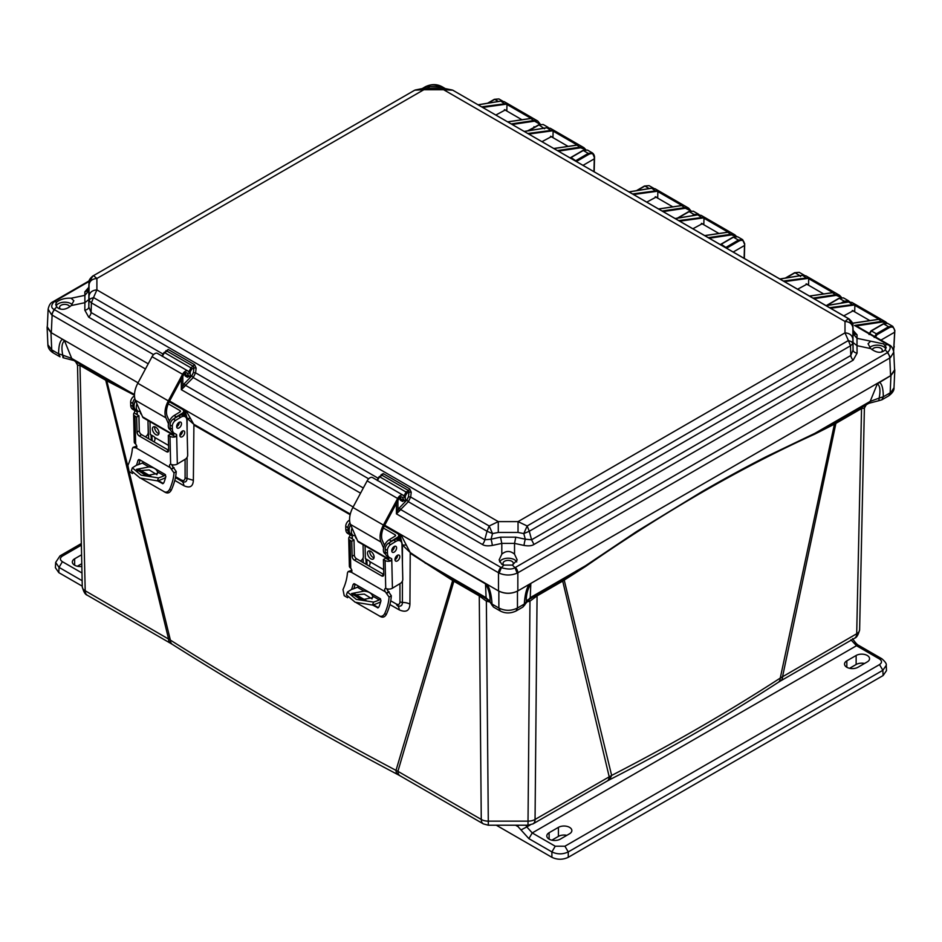 <?xml version="1.0" encoding="UTF-8"?>
<svg xmlns="http://www.w3.org/2000/svg" width="942" height="942" viewBox="0 0 942 942"><rect width="100%" height="100%" fill="white"/><g stroke="black" fill="none" stroke-linecap="round" stroke-linejoin="round"><path stroke-width="1.41" d="M529.486 599.124L563.139 579.507A4.734 2.732 -120 0 0 562.704 581.084L537.07 595.897L535.056 819.446A9.997 5.77 60 0 1 532.995 823.885L607.095 781.095A9.997 5.77 -120 0 0 609.168 776.655L562.704 581.084L585.547 566.472C664.569 511.694 740.93 467.597 814.653 434.191L834.435 424.147L780.259 678.087C727.436 712.329 671.222 744.769 611.641 775.443L535.056 819.446A9.997 5.911 -179.5 0 1 527.991 821.141L488.333 821.141A9.997 5.911 179.5 0 1 481.268 819.446L397.913 771.321A9.997 5.77 120 0 0 399.985 775.761L483.34 823.885A9.997 5.77 -60 0 1 481.268 819.446L479.266 595.897L453.867 581.238L397.913 771.321L396.005 770.379C317.372 728.778 242.165 685.364 170.384 640.113A9.997 6.029 122.3 0 0 172.421 644.422L170.62 643.339A9.997 5.77 -60 0 1 168.547 638.9L105.751 380.25L134.471 395.228M867.629 403.6L870.173 401.41L814.865 433.344L834.977 422.546L834.435 424.147L835.895 423.37L782.59 676.533A9.997 5.77 -120 0 1 780.518 680.972L778.233 682.373C725.375 716.791 669.15 749.255 609.568 779.752L611.641 775.443L564.223 580.154L564.517 578.706L585.535 565.742L636.333 531.724L702.167 491.536C724.975 478.395 746.523 466.69 766.788 456.411L814.865 433.344L814.653 434.191M778.233 682.373A9.997 6.111 -123.1 0 0 780.259 678.087L856.702 633.754L861.541 408.557L835.895 423.37A4.734 2.732 60 0 1 836.319 421.792L868.901 403.282L878.862 400.691L879.133 398.101L870.173 401.41L877.355 383.794C880.04 385.808 880.64 390.577 879.133 398.101L883.313 396.794L881.9 399.785L878.862 400.691M399.985 775.761L398.077 774.713A9.997 5.511 -62.2 0 1 396.005 770.379L452.655 580.484L453.867 581.238A4.734 2.732 120 0 0 453.443 579.66L486.849 599.124M490.04 602.044L486.366 601.149L488.333 825.216L527.991 825.216L529.969 601.149L526.284 602.044M865.451 405.225L864.391 408.063L859.622 629.668A9.997 5.829 -178.8 0 1 859.622 629.739L859.622 629.739A9.997 5.829 -178.8 0 1 856.702 633.754A9.997 5.77 -120 0 1 854.629 638.181A9.997 5.77 -120 0 1 854.582 638.205M132.528 473.508L129.113 471.542L170.384 640.113L85.204 590.775A9.997 5.829 178.8 0 1 82.272 586.772L82.272 586.772A9.997 5.829 178.8 0 1 82.272 586.701L77.515 365.119M389.894 604.552L399.173 609.839C405.978 612.795 409.57 610.911 409.923 604.175L410.217 553.26L452.655 580.484L452.337 579.012L453.443 579.66M127.712 465.843L106.411 379.285L134.494 394.486M148.047 424.265L148.695 438.784M174.788 480.396L183.831 485.672C189.837 488.427 193.016 486.637 193.369 480.314L193.899 425.066L350.13 514.721M363.047 558.064L363.247 562.645M537.493 594.32L537.07 595.897L529.969 601.149L528.309 599.63M585.547 566.472L585.535 565.742L530.228 597.675A6.841 3.945 60 0 1 528.957 599.548L522.822 607.084M780.518 680.972L854.629 638.181C856.655 637.628 858.327 634.814 859.622 629.739L864.391 408.074L861.541 408.557L861.965 406.979M880.947 340.121L894.664 332.196L893.593 350.801M74.43 360.845L105.327 378.672A4.734 2.732 -60 0 1 105.751 380.25L80.364 365.59L77.515 365.096L82.272 586.772C83.579 591.835 85.239 594.649 87.276 595.214A9.997 5.77 120 0 0 87.312 595.238M415.34 89.973L423.853 88.265L423.853 89.714L414.751 90.185L93.517 275.641L96.896 278.479C92.245 278.867 89.62 280.963 89.031 284.755L89.031 296.153C89.62 292.361 92.245 290.277 96.896 289.889L93.517 297.566L489.169 525.989L498.283 521.621L96.896 289.889L96.896 278.479L423.853 89.714L443.611 89.714L844.998 321.446L844.998 332.856L518.041 521.621L498.283 521.621L498.294 532.442L518.029 532.442L523.787 533.584L525.306 539.213L515.804 537.164L514.532 543.393L501.803 543.393L501.803 554.167L499.119 559.948L501.78 564.305L503.923 565.106L501.356 567.673L499.166 573.136C505.159 575.621 511.165 575.621 517.158 573.136L517.841 572.795L517.841 590.917C511.388 594.013 504.936 594.013 498.495 590.917L384.713 525.224L400.833 534.538L410.194 552.518L425.254 562.551L425.278 563.292M399.95 583.64L399.961 601.938C399.761 604.352 398.537 605.035 396.288 603.987L397.018 605.412C400.515 606.907 402.305 605.942 402.399 602.503L402.411 581.037M402.422 563.905L402.446 545.029L410.194 552.518M399.173 609.839A9.997 5.522 119.6 0 0 397.312 605.565M365.943 558.947L366.179 564.34M187.117 430.376L187.128 418.378L185.009 410.347L185.927 410.465L353.132 506.996L169.607 401.045L185.927 410.465L193.746 424.23L350.294 514.073M183.831 485.672A9.997 5.993 120.1 0 0 181.841 481.315C185.127 482.799 186.857 481.845 187.046 478.442L187.081 457.341M190.213 418.425L187.128 418.378L193.746 424.23M175.436 477.582L181.841 481.315L181.253 479.973L175.612 476.687M151.061 434.886L151.297 440.279L151.05 434.874M132.751 394.404L132.563 393.568L71.722 358.443L62.761 355.134C62.831 357.936 63.043 358.384 63.42 356.465M484.706 598.005L487.367 599.548L486.096 597.675L425.254 562.551L452.337 579.012M488.015 599.63L486.366 601.149L479.266 595.897L478.83 594.32M487.155 601.385L488.639 599.866M527.685 599.866L529.168 601.385M563.139 579.507L564.517 578.706M531.618 598.005L528.957 599.548M894.005 387.727L888.753 395.828C892.521 392.991 894.276 390.294 894.005 387.727L894.794 370.336L890.955 375.505L877.355 383.794M879.133 382.322L529.192 584.358L530.805 583.875L530.228 597.675L526.225 602.244M834.977 422.546L836.319 421.792M47.383 325.591L47.1 327.357L50.95 332.538L138.038 382.817L51.315 332.75L47.324 326.956L48.124 309.176L51.492 314.675L54.177 309.494L56.756 306.927L58.345 308.281C62.36 310.271 66.647 309.376 71.215 305.573L84.886 302.688L84.886 295.341L88.878 290.689L89.031 284.755M406.12 545.077L402.446 545.029L399.914 534.42L400.833 534.538L485.519 583.875C488.78 589.315 490.287 595.297 490.052 601.82L486.096 597.675L485.519 583.875M500.32 611.028L500.284 611.005C505.253 613.572 510.517 613.572 516.051 611.005L522.94 607.025L524.317 604.058C524.859 595.026 526.484 588.456 529.192 584.358L517.464 591.129C511.259 594.037 505.065 594.037 498.86 591.129L487.049 584.311M894.794 370.336L894.523 368.569M894.641 330.772L894.664 332.196L894.629 330.783C894.205 327.227 892.38 326.215 889.142 327.722L876.943 334.763L876.378 333.809L874.188 337.46M594.331 157.385L594.355 158.809L583.063 165.321M733.217 252.02L744.51 245.497L744.121 258.32M76.455 362.258L77.515 365.096L75.666 361.846L71.722 358.443L64.539 340.827L62.678 339.308C60.088 340.333 58.722 345.172 58.581 353.827L60.005 356.806L53.152 352.85L51.739 349.871L58.581 353.827L62.761 355.134C61.265 347.61 61.854 342.841 64.539 340.827M74.265 360.621L63.043 357.713M105.327 378.672L106.411 379.285M492.171 605.447L490.052 601.82L487.367 599.548M498.86 591.129L498.86 608.014C505.065 611.064 511.27 611.064 517.464 608.014L524.317 604.058L526.272 601.82C526.036 595.297 527.555 589.315 530.805 583.875M869.148 334.551L871.397 330.936L883.596 323.883L887.788 323.459L892.816 326.368L888.577 326.768L889.142 327.722M879.216 382.275C881.865 383.524 883.231 388.351 883.313 396.794L890.166 392.838L890.955 375.505M487.132 584.358C489.911 588.738 491.536 595.309 492.018 604.058L490.052 601.82M53.152 352.85C49.726 350.624 47.971 347.928 47.889 344.76L51.739 349.871L50.95 332.538M894.629 330.136L892.816 326.368L894.853 330.442L893.664 351.13M593.966 171.621L594.308 157.396C593.931 153.817 592.106 152.804 588.821 154.335L576.622 161.376L571.076 157.55L570.428 158.032M695.114 215.235L697.775 214.8M744.345 258.438L744.698 243.754L742.661 239.668L744.463 244.084C744.05 240.54 742.214 239.515 738.975 241.022L726.777 248.076L721.242 244.237L720.583 244.732M843.95 302.676L848.836 301.876M488.215 103.114L494.715 99.369L498.895 98.934L494.315 99.334L487.567 103.22M493.431 607.048L492.018 604.058L498.86 608.014L500.284 611.005L493.431 607.048L490.099 602.256M529.157 130.608L539.001 124.933L543.181 124.497L538.6 124.897L528.509 130.714M548.209 127.406L543.087 128.324M594.308 157.396L592.506 152.981L588.267 153.381L583.286 150.508L571.076 157.538L583.286 150.508L587.467 150.072L582.886 150.461L570.157 157.879M594.178 171.75L594.543 157.055C594.414 155.359 593.731 154.005 592.494 152.981L587.467 150.072M649.203 188.565L644.87 186.057L637.098 190.543L644.87 186.057L649.05 185.633L653.477 188.176M678.016 218.049L689.155 211.632L693.336 211.196L698.375 214.105L694.136 214.505L694.69 215.459M699.164 214.764L698.375 214.105L699.199 214.764M720.489 244.673L733.441 237.196L737.621 236.76L742.661 239.668L738.422 240.069L738.975 241.022M799.911 275.688L795.024 272.756L785.993 277.972L795.024 272.756L799.216 272.32L804.244 275.229L800.005 275.629L800.57 276.583M827.1 305.361L839.31 298.32L843.49 297.884L848.53 300.792L844.291 301.193L844.856 302.158M849.602 301.84L848.53 300.792L849.672 301.84M575.409 160.905L588.267 153.381L588.821 154.335M725.576 247.605L738.422 240.069L733.441 237.196L721.242 244.237M168.488 423.841L165.922 417.871A18.416 10.633 -60 0 1 168.312 400.88L182.56 374.292A5.263 3.038 -60 0 1 187.964 371.007A5.263 3.038 -60 0 1 188.659 371.725L190.649 375.21L189.318 376.741L187.328 373.267A3.156 1.825 120 0 0 186.905 372.832A3.156 1.825 120 0 0 183.666 374.81L169.419 401.386A16.32 9.42 120 0 0 167.299 416.446L169.36 421.215M173.528 435.157A5.522 3.191 -60 0 1 173.081 434.474L172.009 432.001M173.422 435.18L143.431 417.871A5.522 3.191 -60 0 1 142.572 416.847L135.401 400.256A18.416 10.633 -60 0 1 137.803 383.264L152.039 356.677A5.263 3.038 -60 0 1 157.444 353.391L187.964 371.007M185.492 374.527L189.318 376.741M154.735 426.75A4.663 2.614 -121.3 0 0 155.701 430.883A4.663 2.614 -121.3 0 0 158.927 433.65M169.242 401.739L182.265 409.264A4.734 2.802 178.7 0 1 183.655 411.195A4.734 2.802 178.7 0 1 182.265 413.232L182.312 415.163M159.01 432.778A4.663 2.614 58.7 0 1 158.126 434.863A4.663 2.614 58.7 0 1 153.475 432.237A4.663 2.614 58.7 0 1 153.299 426.903A4.663 2.614 58.7 0 1 156.878 428.127A4.663 2.614 58.7 0 1 159.01 432.778M181.488 434.062L181.441 431.813M168.265 403.824L180.028 410.618A1.578 0.93 178.7 0 1 180.499 411.265A1.578 0.93 178.7 0 1 180.028 411.937L174.082 415.563A8.419 4.863 -60 0 0 168.7 422.982A8.419 4.863 -60 0 0 170.031 429.634L170.467 429.882M174.223 418.554A8.419 4.863 -60 0 1 176.319 416.847L182.265 413.232M149.99 421.651L150.284 434.439L153.64 436.37A2.108 1.177 58.7 0 1 154.665 437.418L155.041 439.007A6.841 3.945 -60 0 1 154.099 441.892M165.639 477.382A7.889 4.557 -60 0 1 163.955 478.442A68.943 39.799 -60 0 1 157.42 480.867L158.456 477.912A65.787 37.986 120 0 0 164.202 475.734A4.734 2.732 120 0 0 165.521 474.839M173.034 464.853L172.41 466.113M143.655 462.075A4.734 2.732 -60 0 1 142.242 463.064A65.787 37.986 -60 0 1 136.508 465.23L132.339 467.844L141.112 475.18L158.456 477.912M176.66 426.302A3.427 1.978 120 0 0 178.886 422.463M136.931 403.8A8.419 4.863 120 0 0 138.027 411.159A8.419 4.863 120 0 0 140.252 411.489M138.027 411.159L135.789 409.864A8.419 4.863 -60 0 1 135.542 400.585M157.491 471.871C156.466 469.034 153.628 467.385 148.942 466.938L136.449 469.363L146.21 475.698L157.632 473.437L157.491 471.871L164.202 475.734M156.949 474.709L149.189 469.917L136.967 470.906M157.42 480.867L140.099 478.053L131.315 470.741L132.339 467.844M140.075 460.002A37.468 21.631 -60 0 1 138.721 464.488M139.793 469.881L151.226 476.487M158.338 480.597L163.307 483.47M171.833 464.618A2.626 1.484 -121.3 0 0 172.574 466.372L176.236 471.565A37.468 21.631 -60 0 1 171.22 490.287C169.76 492.748 167.935 493.514 165.721 492.572L141.276 478.56M129.113 471.542L127.9 465.383A34.301 19.806 120 0 0 132.316 448.863L133.022 447.379L136.661 446.061M136.46 465.242A34.301 19.806 120 0 0 137.956 460.402L138.733 459.508M162.483 483.67L163.849 482.751A34.301 19.806 -60 0 0 165.863 476.511L165.085 474.438L139.416 459.614M138.874 470.105L149.743 476.393M157.479 480.856L162.836 483.67M133.022 447.379L136.107 447.956L170.349 467.727L173.999 472.931A34.301 19.806 -60 0 1 169.584 489.44C168.147 491.912 166.31 492.678 164.096 491.736M172.657 435.157L174.423 433.744A1.484 0.86 120 0 0 174.341 433.344A9.479 5.464 -60 0 0 174.458 433.402L176.331 434.38A1.484 0.86 -60 0 1 176.354 434.392A1.484 0.86 -60 0 1 176.66 435.039L175.471 436.782L172.657 435.157A1.578 0.93 178.7 0 1 172.221 434.98L170.549 434.015L168.312 435.369L168.665 450.441A3.156 1.778 58.7 0 1 168.065 451.854A3.156 1.778 58.7 0 1 166.487 451.689L139.322 436.005A3.156 1.778 58.7 0 1 137.026 432.178L136.684 417.106L138.921 415.752L137.238 414.786A1.578 0.93 178.7 0 1 136.931 414.527L134.129 412.914L134.977 410.971A1.484 0.86 120 0 0 134.894 410.571M138.921 415.752L139.263 430.824A3.156 1.778 -121.3 0 0 141.559 434.651L168.665 450.3M134.494 395.958L133.894 396.323A4.734 2.732 120 0 0 130.632 402.175L130.702 405.142L132.928 406.426A9.479 5.464 -60 0 0 134.894 410.559A9.479 5.464 -60 0 0 135.012 410.63L136.884 411.607A1.484 0.86 -60 0 1 136.908 411.619A1.484 0.86 -60 0 1 137.214 412.266L136.778 414.103M136.684 417.106L135.012 416.14A4.734 2.802 178.7 0 1 133.623 414.221L134.259 441.998A4.734 2.802 -1.3 0 0 134.989 443.447L135.648 444.106A2.626 1.484 58.7 0 1 136.319 447.862A2.626 1.484 58.7 0 1 136.107 447.956M170.349 467.727A2.626 1.484 58.7 0 1 170.055 464.43A2.626 1.484 58.7 0 1 170.632 464.3L171.456 464.5A4.734 2.802 -1.3 0 0 177.332 464.029L176.66 435.039M168.312 435.369L169.996 436.334A4.734 2.802 178.7 0 0 175.471 436.782M140.476 411.995A3.427 1.978 120 0 0 140.429 412.62A3.427 1.978 120 0 0 141.135 414.115A3.427 1.978 120 0 0 141.441 414.233M132.928 406.426L132.857 403.459A4.734 2.732 -60 0 1 134.871 398.654M147.965 420.485L148.235 432.378A3.156 1.825 -60 0 1 146.069 436.276L145.233 436.782M182.477 431.036A3.427 1.978 -60 0 1 179.887 435.522M179.251 422.252A3.427 1.978 -60 0 1 179.263 422.381A3.427 1.978 -60 0 1 176.66 426.738M172.103 432.048L174.341 433.344A9.479 5.464 -60 0 1 172.374 429.199L172.315 426.231A4.734 2.732 -60 0 1 175.565 420.391L180.782 417.224A8.419 4.863 -60 0 1 185.15 416.717L182.913 415.422A8.419 4.863 120 0 0 178.544 415.928L173.34 419.096A4.734 2.732 120 0 0 170.078 424.948L170.149 427.915A9.479 5.464 120 0 0 172.103 432.048A9.479 5.464 120 0 0 172.233 432.119L174.211 433.261M133.623 414.221A4.734 2.802 178.7 0 1 134.129 412.914M130.702 405.142A9.479 5.464 120 0 0 132.657 409.275A9.479 5.464 120 0 0 132.787 409.346L134.765 410.488M179.875 435.392A3.427 1.978 -60 0 1 181.335 431.907A3.427 1.978 -60 0 1 184.008 430.965A3.427 1.978 -60 0 1 184.008 434.91A3.427 1.978 -60 0 1 180.581 436.888A3.427 1.978 -60 0 1 179.875 435.392M181.488 423.665A3.427 1.978 -60 0 1 180.028 427.15A3.427 1.978 -60 0 1 177.367 428.092A3.427 1.978 -60 0 1 177.367 424.147A3.427 1.978 -60 0 1 180.782 422.169A3.427 1.978 -60 0 1 181.488 423.665M185.15 416.717A8.419 4.863 -60 0 1 186.881 420.391L187.682 455.151A3.156 1.825 -60 0 1 185.515 459.048L177.332 464.029M383.594 548.032L381.015 542.062A18.416 10.633 -60 0 1 383.406 525.071L397.654 498.483A5.263 3.038 -60 0 1 403.058 495.186A5.263 3.038 -60 0 1 403.765 495.916L405.743 499.39L404.412 500.92L402.434 497.447A3.156 1.825 120 0 0 402.01 497.011A3.156 1.825 120 0 0 398.76 498.989L384.524 525.577A16.32 9.42 120 0 0 382.393 540.626L384.454 545.394M388.622 559.336A5.522 3.191 -60 0 1 388.175 558.653L387.115 556.18M388.516 559.371L358.525 542.05A5.522 3.191 -60 0 1 357.666 541.038L350.495 524.447A18.416 10.633 -60 0 1 352.897 507.455L367.144 480.867A5.263 3.038 -60 0 1 372.549 477.57L403.058 495.186M400.585 498.718L404.412 500.92M369.829 550.94A4.663 2.614 -121.3 0 0 370.807 555.073A4.663 2.614 -121.3 0 0 374.021 557.841M384.336 525.93L397.359 533.455A4.734 2.802 178.7 0 1 398.749 535.374A4.734 2.802 178.7 0 1 397.359 537.411L397.406 539.354M374.104 556.969A4.663 2.614 58.7 0 1 373.232 559.042A4.663 2.614 58.7 0 1 368.569 556.428A4.663 2.614 58.7 0 1 368.393 551.082A4.663 2.614 58.7 0 1 371.972 552.306A4.663 2.614 58.7 0 1 374.104 556.969M396.582 558.253L396.535 555.992M383.359 528.015L395.134 534.809A1.578 0.93 178.7 0 1 395.593 535.445A1.578 0.93 178.7 0 1 395.134 536.128L389.176 539.742A8.419 4.863 -60 0 0 383.806 547.172A8.419 4.863 -60 0 0 385.125 553.825L385.561 554.073M389.329 542.745A8.419 4.863 -60 0 1 391.413 541.038L397.359 537.411M365.084 545.842L365.378 558.63L368.734 560.561A2.108 1.177 58.7 0 1 369.759 561.609L370.135 563.186A6.841 3.945 -60 0 1 369.193 566.083M380.733 601.573A7.889 4.557 -60 0 1 379.049 602.621A68.943 39.799 -60 0 1 372.514 605.058L373.562 602.091A65.787 37.986 120 0 0 379.296 599.924A4.734 2.732 120 0 0 380.615 599.018M388.128 589.044L387.503 590.293M358.749 586.254A4.734 2.732 -60 0 1 357.336 587.243A65.787 37.986 -60 0 1 351.602 589.421L347.433 592.023L356.206 599.359L373.562 602.091M391.766 550.493A3.427 1.978 120 0 0 393.98 546.643M352.025 527.979A8.419 4.863 120 0 0 353.12 535.339A8.419 4.863 120 0 0 355.346 535.68M353.12 535.339L350.883 534.055A8.419 4.863 -60 0 1 350.636 524.776M372.585 596.05C371.572 593.213 368.722 591.576 364.048 591.117L351.543 593.554L361.304 599.889L372.738 597.617L372.585 596.05L379.296 599.924M372.043 598.888L364.295 594.108L352.061 595.085M372.514 605.058L355.193 602.244L346.421 594.92L347.433 592.023M355.169 584.181A37.468 21.631 -60 0 1 353.827 588.679M354.887 594.072L366.332 600.678M373.432 604.776L378.401 607.649M386.927 588.809A2.626 1.484 -121.3 0 0 387.68 590.552L391.33 595.744A37.468 21.631 -60 0 1 386.314 614.467C384.866 616.939 383.029 617.693 380.815 616.751L356.37 602.75M347.633 597.699L344.219 595.721L342.994 589.562A34.301 19.806 120 0 0 347.41 573.054L348.128 571.57L351.755 570.251M351.554 589.433A34.301 19.806 120 0 0 353.05 584.582L354.51 583.804L353.827 583.687M377.577 607.849L378.943 606.942A34.301 19.806 -60 0 0 380.968 600.702L380.191 598.629L354.51 583.804M353.968 594.296L364.848 600.572M372.573 605.035L377.93 607.849M348.128 571.57L351.201 572.147L385.443 591.906L389.093 597.11A34.301 19.806 -60 0 1 384.677 613.631C383.241 616.103 381.416 616.869 379.19 615.927M387.763 559.348L389.529 557.935A1.484 0.86 120 0 0 389.435 557.523A9.479 5.464 -60 0 0 389.564 557.593L391.436 558.559A1.484 0.86 -60 0 1 391.448 558.571A1.484 0.86 -60 0 1 391.754 559.218L390.565 560.961L387.763 559.348A1.578 0.93 178.7 0 1 387.315 559.171L385.643 558.206L383.418 559.56L383.759 574.62A3.156 1.778 58.7 0 1 383.17 576.033A3.156 1.778 58.7 0 1 381.581 575.88L354.416 560.196A3.156 1.778 58.7 0 1 352.131 556.357L351.778 541.297L354.015 539.943L352.343 538.965A1.578 0.93 178.7 0 1 352.025 538.718L349.223 537.093L350.083 535.162A1.484 0.86 120 0 0 349.988 534.75A9.479 5.464 -60 0 1 348.034 530.617L347.963 527.65A4.734 2.732 -60 0 1 349.965 522.845M354.015 539.943L354.357 555.003A3.156 1.778 -121.3 0 0 356.653 558.841L383.759 574.49M349.588 520.137L348.987 520.502A4.734 2.732 120 0 0 345.726 526.354L345.796 529.322A9.479 5.464 120 0 0 347.751 533.466L349.988 534.75A9.479 5.464 -60 0 0 350.118 534.821L351.978 535.786A1.484 0.86 -60 0 1 352.002 535.798A1.484 0.86 -60 0 1 352.308 536.445L351.872 538.294M351.778 541.297L350.106 540.331A4.734 2.802 178.7 0 1 348.717 538.4L349.364 566.189A4.734 2.802 -1.3 0 0 350.083 567.637L350.754 568.285A2.626 1.484 58.7 0 1 351.413 572.053A2.626 1.484 58.7 0 1 351.201 572.147M385.443 591.906A2.626 1.484 58.7 0 1 385.148 588.609A2.626 1.484 58.7 0 1 385.725 588.491L386.55 588.691A4.734 2.802 -1.3 0 0 392.425 588.208L391.754 559.218M383.418 559.56L385.09 560.525A4.734 2.802 178.7 0 0 390.565 560.961M355.57 536.186A3.427 1.978 120 0 0 355.523 536.81A3.427 1.978 120 0 0 356.229 538.294A3.427 1.978 120 0 0 356.535 538.424M363.059 544.676L363.341 556.557A3.156 1.825 -60 0 1 361.163 560.466L360.339 560.961M397.571 555.227A3.427 1.978 -60 0 1 394.981 559.713M394.357 546.431A3.427 1.978 -60 0 1 394.357 546.56A3.427 1.978 -60 0 1 391.754 550.917M387.197 556.239L389.435 557.523A9.479 5.464 -60 0 1 387.48 553.39L387.409 550.422A4.734 2.732 -60 0 1 390.671 544.57L395.875 541.403A8.419 4.863 -60 0 1 400.244 540.896L398.007 539.613A8.419 4.863 120 0 0 393.638 540.119L388.434 543.287A4.734 2.732 120 0 0 385.172 549.127L385.243 552.094A9.479 5.464 120 0 0 387.197 556.239A9.479 5.464 120 0 0 387.327 556.298L389.317 557.452M348.717 538.4A4.734 2.802 178.7 0 1 349.223 537.093M347.751 533.466A9.479 5.464 120 0 0 347.881 533.525L349.871 534.679M394.969 559.583A3.427 1.978 -60 0 1 396.441 556.098A3.427 1.978 -60 0 1 399.102 555.144A3.427 1.978 -60 0 1 399.102 559.101A3.427 1.978 -60 0 1 395.675 561.079A3.427 1.978 -60 0 1 394.969 559.583M396.594 547.855A3.427 1.978 -60 0 1 395.122 551.341A3.427 1.978 -60 0 1 392.461 552.283A3.427 1.978 -60 0 1 392.461 548.338A3.427 1.978 -60 0 1 395.887 546.36A3.427 1.978 -60 0 1 396.594 547.855M400.244 540.896A8.419 4.863 -60 0 1 401.987 544.57L402.787 579.342A3.156 1.825 -60 0 1 400.609 583.239L392.425 588.208M518.029 532.442L518.041 521.621L527.155 525.989L848.377 340.533L844.998 332.856C849.66 333.244 852.286 335.34 852.875 339.12L852.875 327.734C852.286 323.93 849.66 321.834 844.998 321.446L848.377 318.608L452.725 90.185L443.611 89.714L443.611 88.265L452.136 89.973M89.031 296.153L88.995 300.604L90.267 298.791L93.517 297.566L91.386 302.829L487.038 531.253L489.169 525.989L492.536 533.584L498.294 532.442M533.973 544.464L853.169 360.174A5.263 3.038 -120 0 1 850.779 355.499L853.087 349.965L852.91 343.571L850.508 345.796L850.779 355.499L531.582 539.79L533.973 544.464C531.889 545.865 528.58 546.195 524.035 545.442A5.263 0.73 -77.8 0 1 525.306 539.213L531.582 539.79L529.286 531.253L523.787 533.584L527.155 525.989L529.286 531.253L850.508 345.796L848.377 340.533L851.627 341.758L852.91 343.571L852.875 339.12M515.804 537.164L500.532 537.164L491.029 539.213L492.536 533.584L487.038 531.253L484.741 539.79L491.029 539.213A5.263 0.73 77.8 0 1 492.301 545.442C487.732 546.183 484.423 545.854 482.351 544.464L408.333 501.721L410.665 497.023L411.23 492.242L409.688 488.898L383.229 473.614L381.051 474.815L381.074 475.91L382.134 475.321L379.602 476.758L377.353 480.573L379.626 476.77L406.084 492.042L408.592 490.594L382.134 475.321L379.626 476.77M852.875 327.734L852.91 325.532L848.377 318.608L849.437 319.208M453.82 90.809L848.966 318.855C851.98 321.54 853.287 323.718 852.91 325.39L853.087 349.965A5.263 3.403 -0.5 0 0 857.079 353.156L853.169 360.174M452.725 90.185L453.314 90.432L452.725 90.185M92.457 276.241L413.656 90.809M89.007 282.247L88.995 282.423C88.501 280.74 89.82 278.561 92.94 275.888L88.995 282.423L88.819 287.145M153.558 354.628L88.725 317.195L84.827 310.189A5.263 3.403 0.5 0 0 88.819 306.998L91.115 312.532L91.386 302.829L88.995 300.604L88.819 306.998L88.878 290.689M368.652 478.819L193.228 377.542L195.571 372.832L196.136 368.063L194.594 364.707L168.135 349.435L164.509 352.567M492.301 545.442L501.803 543.393L500.532 537.164M853.099 330.383L857.079 334.846A5.263 4.922 -178.9 0 1 853.087 330.183L852.899 325.214M853.016 333.656L857.008 338.319L857.008 345.667L853.016 342.476M853.216 331.137L853.087 330.112M88.878 299.509L84.886 302.688L84.827 310.189M88.795 287.404A5.263 3.038 60 0 1 88.725 287.404L84.827 291.867A5.263 4.922 178.9 0 0 88.819 287.204L88.689 288.17M411.23 492.242L409.016 492.042L408.592 490.594L409.688 488.898M517.158 573.136L514.98 567.673C512.307 569.486 507.773 569.486 501.356 567.673L400.621 509.528L399.691 510.67L397.913 509.41L406.826 500.12L408.451 496.823L410.665 497.023L484.741 539.79A5.263 3.038 -60 0 1 482.351 544.464M88.725 317.195A5.263 3.038 120 0 0 91.115 312.532L162.66 353.839M196.136 368.063L193.922 367.863L193.499 366.414L167.04 351.13L164.52 352.579L162.248 356.382L164.52 352.579L190.99 367.863L194.594 364.707M501.803 554.167C506.042 550.587 510.281 550.587 514.532 554.167L514.532 543.393L524.035 545.442M515.392 567.449A5.263 3.038 60 0 1 517.841 572.795L890.402 357.654L887.717 352.473L514.98 567.673L512.401 565.106L517.205 559.948L514.532 554.167M857.079 353.156L857.008 345.667L870.749 348.599C876.578 353.05 881.382 353.474 885.15 349.906L887.717 352.473C890.991 348.681 890.991 346.055 887.717 344.607L888.683 344.584A5.263 3.038 -60 0 1 888.942 344.772M870.679 348.54L868.053 343.736L870.679 341.192L883.561 343.889L886.21 347.327L885.15 349.906M443.753 88.277L440.962 86.664A5.263 3.038 120 0 1 442.316 86.876L440.55 86.428C434.132 84.462 429.587 84.462 426.926 86.428L437.971 86.841L440.762 88.265M56.756 306.927L55.696 304.36L56.756 302.041C60.523 299.191 65.316 297.919 71.145 298.214L73.853 300.757L71.215 305.573M429.493 86.841L426.702 88.265M405.201 498.448L405.378 495.881L406.826 493.314L406.084 492.042L403.894 496.14M403.882 500.614L402.611 501.474L400.326 500.226A1.048 0.612 -2.6 0 0 400.633 499.766L400.633 499.766A1.048 0.612 -2.6 0 0 400.326 499.366L401.869 500.214L400.326 499.366L399.82 497.352M190.107 374.257L190.284 371.701L191.732 369.123L190.99 367.863L188.789 371.949M188.789 376.435L187.517 377.295L185.233 376.035A1.048 0.612 -2.6 0 0 185.539 375.575L185.539 375.575A1.048 0.612 -2.6 0 0 185.233 375.175L186.775 376.023L185.233 375.175L185.15 373.35M516.758 561.927A8.949 5.169 0 0 0 514.485 559.725A8.949 5.169 0 0 0 499.578 561.927M512.401 565.106L503.923 565.106M885.786 348.905A8.949 5.169 0 0 0 883.502 346.668A8.949 5.169 0 0 0 869.725 347.468M399.691 510.67L396.429 513.861L397.913 509.41L397.913 500.579M511.329 123.92L534.314 120.47L537.764 121.035L504.158 101.63L500.814 101.124L478.253 104.833M481.751 106.846L507.02 103.49L506.796 111.003M507.02 103.49L532.595 118.256L507.832 121.895M540.261 124.203L537.764 121.035L540.178 124.226M557.487 150.555L580.46 147.105L583.91 147.682L550.293 128.277L546.961 127.771L524.411 131.468M527.909 133.493L553.166 130.126L552.942 137.638M553.166 130.126L578.741 144.903L553.978 148.542M583.91 147.682L585.783 149.613L583.91 147.682M662.202 211.02L685.175 207.57L688.626 208.135L655.02 188.73L651.676 188.235L629.138 191.933M632.635 193.946L657.893 190.59L657.669 198.103M657.893 190.59L683.468 205.356L658.705 208.994M690.922 210.796L688.626 208.135L690.851 210.808M708.349 237.655L731.322 234.217L734.772 234.782L701.166 215.377L697.822 214.87L675.284 218.568M678.782 220.593L704.039 217.237L703.804 224.749M704.039 217.237L729.614 232.003L704.851 235.641M736.467 236.36L734.772 234.782L736.42 236.348M813.052 298.119L836.037 294.669L839.487 295.246L805.881 275.841L802.537 275.335L780 279.032M783.497 281.046L808.754 277.69L808.53 285.202M808.754 277.69L834.329 292.456L809.555 296.106M841.559 297.436L839.499 295.246L841.5 297.436M885.15 345.007L887.717 344.607L854.571 325.461L882.183 321.316L885.633 321.881L852.027 302.476L848.683 301.97L826.134 305.679M829.631 307.693L854.9 304.337L854.677 311.849M854.9 304.337L880.476 319.103L852.534 323.271M887.105 323.165L885.645 321.881L887.07 323.153M854.571 325.461L856.337 325.908L882.43 321.999L886.422 323.024M887.329 344.372A5.263 3.038 -60 0 1 888.683 344.584L856.337 325.908M52.952 301.793A5.263 3.038 60 0 1 53.211 301.617L54.177 301.64C50.903 305.255 50.903 307.881 54.177 309.494L54.565 309.741A5.263 3.038 120 0 0 52.116 315.087L145.457 368.97M72.181 304.502A8.949 5.169 0 0 0 71.05 303.701A8.949 5.169 0 0 0 56.12 305.938M402.517 499.837L401.869 500.214L402.611 501.474M405.39 497.27L403.894 497.282M182.819 376.388L182.819 385.219L184.597 386.479L181.323 389.682L182.819 385.219L191.732 375.94L193.357 372.632L195.571 372.832L377.766 478.018M363.318 488.003L185.515 385.349L184.597 386.479M187.423 375.646L186.775 376.023L187.517 377.295M190.284 373.091L188.8 373.103M512.33 565.118A5.146 2.967 0 0 0 513.308 563.422A5.146 2.967 0 0 0 511.8 561.267A5.146 2.967 0 0 0 506.148 560.643A5.146 2.967 0 0 0 503.016 563.422A5.146 2.967 0 0 0 504.005 565.118M517.841 590.917L890.579 375.717L894.582 369.923L893.77 352.143C892.886 348.175 891.379 345.761 889.248 344.925M890.402 357.654L893.77 352.143M881.347 352.061A5.146 2.967 0 0 0 882.324 350.377A5.146 2.967 0 0 0 880.817 348.222A5.146 2.967 0 0 0 875.671 347.48A5.146 2.967 0 0 0 872.127 349.765M396.429 503.358L396.429 513.861L499.166 573.136M425.478 86.735L425.737 86.558C431.424 83.979 436.758 83.979 441.739 86.558L441.998 86.735M425.148 86.876L426.514 86.664A5.263 3.038 -120 0 0 425.148 86.876L422.687 88.301M512.318 124.485L534.55 121.153L540.013 124.273M532.595 118.256L531.712 118.445L532.595 118.256M482.74 107.423L506.867 104.103M506.101 110.603L505.359 109.92L495.892 115.006M534.938 127.005L527.532 130.879M558.465 151.132L580.696 147.788L585.441 149.625M578.741 144.903L577.858 145.08L578.741 144.903M528.898 134.058L553.013 130.738M552.247 137.238L551.506 136.566L542.039 141.641M663.192 211.585L685.423 208.253L690.639 210.843M683.468 205.356L682.585 205.544L683.468 205.356M633.625 194.511L657.74 191.202M656.963 197.702L656.221 197.031L646.765 202.106M684.928 213.799L680.042 216.625M709.338 238.232L731.569 234.888L735.961 236.312M729.614 232.003L728.719 232.179L729.614 232.003M679.771 221.158L703.886 217.838M703.109 224.337L702.367 223.666L692.912 228.741M814.041 298.696L836.284 295.352L841.218 297.472M834.329 292.456L833.446 292.644L834.329 292.456M784.486 281.623L808.601 278.302M807.836 284.802L807.082 284.131L797.627 289.206M880.476 319.103L879.592 319.291L880.476 319.103M830.62 308.258L854.747 304.949M853.982 311.449L853.228 310.766L843.761 315.853M69.779 306.798A5.146 2.967 0 0 0 68.366 305.255A5.146 2.967 0 0 0 62.702 304.619A5.146 2.967 0 0 0 59.57 307.41A5.146 2.967 0 0 0 60.547 309.094M51.492 314.675L52.116 315.087L51.315 332.75M184.844 375.057L185.562 374.516M399.938 499.248L400.656 498.707M525.801 825.216L526.825 826.923L530.205 824.968M850.909 639.806L856.502 645.717L879.51 659.011C882.159 660.872 882.159 662.732 879.51 664.593L564.917 846.222L555.238 846.222L532.23 832.94L526.825 826.923L521.008 829.937L528.874 838.639L532.23 832.94L856.502 645.717L858.868 645.482C857.232 644.787 855.136 642.515 852.569 638.664M496.293 825.216L551.894 857.314L551.894 851.921L528.874 838.639M857.962 667.266L867.264 661.896A7.866 4.545 0 0 0 869.56 658.682A7.866 4.545 0 0 0 864.709 654.49A7.866 4.545 0 0 0 856.137 655.479L846.834 660.848A7.866 4.545 0 0 0 844.527 664.063A7.866 4.545 0 0 0 849.378 668.255A7.866 4.545 0 0 0 857.962 667.266M560.243 839.157L569.545 833.776A7.866 4.545 0 0 0 571.853 830.573A7.866 4.545 0 0 0 567.002 826.369A7.866 4.545 0 0 0 558.418 827.359L549.115 832.728A7.866 4.545 0 0 0 546.807 835.943A7.866 4.545 0 0 0 551.671 840.134A7.866 4.545 0 0 0 560.243 839.157M849.554 668.29L856.137 664.499A7.866 4.545 180 0 1 864.532 663.474M551.847 840.182L558.418 836.378A7.866 4.545 180 0 1 566.825 835.354M568.262 857.314L568.262 851.921L882.854 670.292L886.245 665.346L886.481 670.645L883.101 675.555L568.262 857.314C562.81 859.869 557.346 859.869 551.894 857.314M564.917 846.222L568.262 851.921C562.81 854.488 557.346 854.488 551.894 851.921L555.238 846.222M82.142 580.719L59.04 567.378L55.66 562.433L55.413 567.732L58.804 572.63L82.26 586.183M81.589 554.779L74.642 558.794A7.866 4.545 0 0 0 72.334 561.997A7.866 4.545 0 0 0 81.836 566.448M77.362 566.236L81.777 563.693M527.991 825.216L532.995 823.885A9.997 5.77 60 0 1 532.948 823.909M79.94 364.012L85.204 590.775A9.997 5.77 120 0 0 87.276 595.214L170.62 643.339M409.923 604.175A9.997 6.064 0.3 0 0 402.399 602.503L399.961 601.938M193.369 480.314L185.091 477.9C184.868 480.396 183.584 481.091 181.253 479.973M871.397 330.936L876.378 333.809L888.577 326.768L883.596 323.883L870.844 331.243L869.148 333.963M894.217 346.456L894.217 347.092L894.217 346.456M875.295 337.507L876.943 334.763M498.33 101.453L494.715 99.369L488.192 103.125M399.914 534.42L399.926 540.708M396.288 603.987L390.718 600.808M367.062 564.847L366.827 559.466M185.009 410.347L185.009 416.635M185.068 459.319L185.091 477.9M152.18 440.785L151.933 435.392M517.464 591.129L517.464 608.014L516.051 611.005M544.535 128.771L539.001 124.933L529.133 130.62M571.076 157.55L570.334 157.973M522.857 607.072L524.812 604.894M678.052 218.038L689.155 211.632L694.136 214.505L691.97 215.753M744.463 243.448L744.463 244.084M826.558 305.679L839.31 298.32L844.291 301.193L840.865 303.183M187.328 373.267L186.328 372.679M152.039 356.677L182.56 374.292M137.803 383.264L168.312 400.88M135.401 400.256L165.922 417.871M142.572 416.847L173.081 434.474M176.319 416.847L174.082 415.563M180.063 411.925L180.028 410.618M154.665 437.418L168.547 445.436M148.942 466.938L142.242 463.064M137.956 460.402L139.946 459.932M171.22 490.287L169.584 489.44M164.367 491.877L165.721 492.572M176.236 471.565L173.999 472.931M174.07 467.656L171.844 469.01M134.624 447.521L136.767 446.225M171.468 468.798L173.705 467.444M137.214 412.266L137.273 414.798M135 447.744L136.814 446.638M166.487 451.689L168.665 450.37M139.322 436.005L141.559 434.651M137.026 432.178L139.263 430.824M135.012 416.14L135.648 444.106M170.632 464.3L169.996 436.334M133.894 396.323L134.541 396.7M130.632 402.175L132.857 403.459M172.374 429.199L170.149 427.915M172.315 426.231L170.078 424.948M175.565 420.391L173.34 419.096M180.782 417.224L178.544 415.928M402.434 497.447L401.422 496.87M367.144 480.867L397.654 498.483M352.897 507.455L383.406 525.071M350.495 524.447L381.015 542.062M357.666 541.038L388.175 558.653M391.413 541.038L389.176 539.742M395.157 536.104L395.134 534.809M369.759 561.609L383.641 569.627M364.048 591.117L357.336 587.243M353.05 584.582L355.04 584.111M386.314 614.467L384.677 613.631M379.461 616.056L380.815 616.751M391.33 595.744L389.093 597.11M389.176 591.835L386.938 593.201M349.729 571.712L351.861 570.416M386.561 592.977L388.799 591.623M352.308 536.445L352.367 538.989M350.094 571.924L351.908 570.828M381.581 575.88L383.759 574.561M354.416 560.196L356.653 558.841M352.131 556.357L354.357 555.003M350.106 540.331L350.754 568.285M385.725 588.491L385.09 560.525M348.987 520.502L349.635 520.879M345.726 526.354L347.963 527.65M345.796 529.322L348.034 530.617M387.48 553.39L385.243 552.094M387.409 550.422L385.172 549.127M390.671 544.57L388.434 543.287M395.875 541.403L393.638 540.119M381.051 474.815L380.909 475.663M165.957 350.636L165.816 351.484M857.079 334.846L857.008 338.319L870.679 341.192M71.215 298.214L84.886 295.341L84.827 291.867M383.229 473.614L382.134 475.321M408.451 496.823L409.016 492.042L406.826 493.314M168.135 349.435L167.04 351.13M193.357 372.632L193.922 367.863L191.732 369.123M399.125 507.926L400.621 509.528L408.333 501.721L406.826 500.12M882.43 321.999L878.25 319.044M852.863 304.925L848.683 301.97M836.284 295.352L832.116 292.397M806.717 278.279L802.537 275.335M731.569 234.888L727.389 231.944M702.002 217.826L697.822 214.87M685.423 208.253L681.243 205.297M655.856 191.179L651.676 188.235M580.696 147.788L576.528 144.844M551.129 130.726L546.961 127.771M534.55 121.153L530.381 118.197M504.983 104.079L500.814 101.124M437.971 86.841L440.962 86.664M56.756 302.041L54.177 301.64L89.09 281.47M423.723 88.277L426.514 86.664M148.224 363.812L54.565 309.741M400.326 500.226L400.209 496.705M185.233 376.035L184.726 373.173M184.02 383.747L185.515 385.349L193.228 377.542L191.732 375.94M890.579 375.717L889.778 358.054A5.263 3.038 -120 0 0 887.329 352.708M498.495 590.917L498.495 572.795A5.263 3.038 -60 0 1 500.944 567.449M89.219 280.822L53.211 301.617A5.263 3.038 60 0 1 54.565 301.405M403.659 495.763L405.378 495.881M403.211 501.132A1.048 0.612 -120 0 0 402.469 499.861L400.597 498.895M164.52 352.579L163.778 352.991L164.52 352.579M188.565 371.572L190.284 371.701M181.323 379.167L181.323 389.682L360.55 493.161M185.103 373.373L185.103 372.514M188.117 376.941A1.048 0.612 -120 0 0 187.376 375.681L185.492 374.704M506.808 104.385L530.57 118.103M552.954 131.02L576.716 144.75M657.669 191.485L681.431 205.203M703.815 218.12L727.577 231.85M808.542 278.585L832.304 292.303M854.677 305.232L878.45 318.949M400.621 499.484L401.869 500.214M185.527 375.305L186.775 376.023M515.568 825.216L518.018 826.64L518.241 825.216M518.018 826.64L521.008 829.937M879.51 659.011L881.877 658.776L858.868 645.482M879.51 664.593L882.854 670.292L883.101 675.555M549.115 832.728L549.115 839.157M558.418 827.359L558.418 836.378M846.834 660.848L846.834 667.266M856.137 655.479L856.137 664.499M81.978 572.983L62.384 561.679L59.04 567.378L58.804 572.63M82.131 579.919L82.048 580.661M62.384 561.679C59.735 559.819 59.735 557.958 62.384 556.098L81.377 545.135M81.342 543.546L60.017 555.862L62.384 556.098M74.642 558.794L74.642 565.212M609.568 779.752L607.095 781.095M398.077 774.713C319.456 733.265 244.237 689.827 172.421 644.422M483.34 823.885L488.333 825.216M864.391 408.074L866.228 404.813M888.753 395.828L881.9 399.785M869.501 320.41L852.286 310.46M868.913 334.222L871.009 330.889L883.207 323.848L887.788 323.459M47.889 344.76L47.1 327.357M534.738 127.135L533.973 126.687M521.621 119.563L504.406 109.625M567.767 146.198L550.552 136.26M636.462 190.649L644.469 186.021L649.05 185.633M672.482 206.663L655.267 196.725M677.404 218.144L688.755 211.585L693.336 211.196M718.628 233.298L701.413 223.36M720.324 244.579L733.041 237.16L737.621 236.76M785.345 278.078L794.636 272.709L799.216 272.32M823.355 293.763L806.14 283.825M826.369 305.561L838.922 298.284L843.502 297.884M502.604 101.077L498.895 98.934M548.22 127.406L543.181 124.497M169.795 420.332L168.712 419.696M183.761 415.917L183.655 411.195M134.894 410.559L132.657 409.275M384.889 544.511L383.806 543.887M398.855 540.096L398.749 535.374M423.853 88.277L443.611 88.265M377.035 480.173L379.096 476.711L381.51 475.486M161.942 355.982L164.002 352.532L166.416 351.295M442.316 86.876L444.777 88.301M478.159 104.774L500.602 101.088L504.147 101.63M507.726 121.836L532.43 118.197M524.305 131.409L546.749 127.723L550.293 128.277M553.884 148.483L578.576 144.844M629.032 191.874L651.464 188.188L655.02 188.73M658.611 208.936L683.291 205.297M675.178 218.509L697.61 214.835L701.166 215.377M704.746 235.582L729.438 231.944M779.894 278.973L802.325 275.288L805.881 275.841M809.461 296.047L834.165 292.409M826.028 305.62L848.471 301.935L852.027 302.476M852.498 323.188L880.311 319.044M400.797 500.308L400.515 497.129M185.704 376.117L185.421 372.938M52.646 301.958C50.562 302.747 49.055 305.149 48.124 309.176M886.245 665.346C886.728 663.922 885.28 661.731 881.877 658.776M60.017 555.862L55.66 562.433"/></g></svg>
